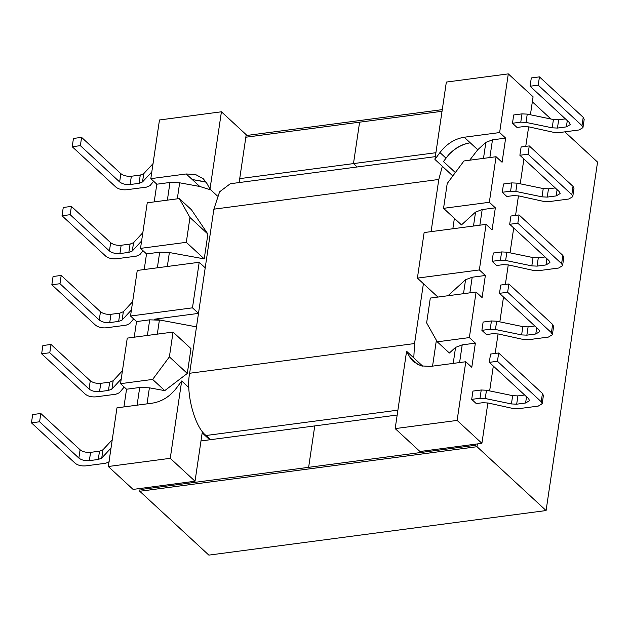 <?xml version="1.0" encoding="UTF-8"?>
<svg xmlns="http://www.w3.org/2000/svg" width="629" height="629" viewBox="0 0 629 629"><rect width="100%" height="100%" fill="white"/><g stroke="black" fill="none" stroke-linecap="round" stroke-linejoin="round"><path stroke-width="0.94" d="M245.837 137.208L359.599 122.175L353.482 163.595L359.599 122.175L442.03 111.286L245.837 137.208M141.627 489.393L308.635 467.331L314.752 425.912L308.635 467.331L475.634 445.261L141.627 489.393L141.792 488.261L141.627 489.393M200.981 440.945L397.182 415.022M239.72 178.628L353.482 163.595L357.138 166.976L353.482 163.595L435.913 152.705M435.331 156.645L230.285 183.739L219.584 191.829L213.876 209.174L189.643 373.264C185.61 392.826 194.636 427.052 206.053 435.504L210.566 439.679M413.788 357.893L414.558 343.552L423.403 283.671M431.085 231.637L438.79 179.462L442.352 166.292M477.419 443.909L477.01 446.708L546.09 510.551L208.852 555.116L139.764 491.265L140.181 488.474M477.01 446.708L139.764 491.265M564.826 131.846L597.55 162.093L546.09 510.551M532.338 101.819L550.949 119.023M246.081 135.557L442.273 109.627M475.807 444.129L475.634 445.261L475.807 444.129M495.18 353.459L498.066 333.913M499.843 321.867L503.507 297.03M505.37 284.426L508.256 264.888M510.033 252.834L513.704 227.997M515.568 215.393L518.453 195.855M436.377 340.265L432.563 366.133M454.382 218.349L452.849 228.759M483.489 158.382L485.855 142.351L477.741 149.733L464.218 137.24L499.63 132.562L505.645 138.113L502.076 162.274L496.069 156.723L463.958 160.961L447.211 183.519L443.547 208.333L461.474 224.899L475.555 212.067L482.184 209.575L479.872 225.19M453.21 363.405L455.577 347.365L449.373 353.018L437.257 341.822L426.635 322.881L430.299 298.075L476.09 292.021L482.097 297.572L485.36 275.486L479.353 269.935L486.075 224.372L492.082 229.923L495.345 207.837L489.338 202.286L443.547 208.333M495.345 207.837L482.184 209.575M452.817 175.971L434.922 159.428L439.946 152.564C446.598 143.899 454.688 138.789 464.218 137.24M448.469 155.009C454.822 148.106 462.079 144.041 470.225 142.791C462.134 144.222 454.885 148.295 448.469 155.009L443.437 161.551L455.349 172.558M505.645 138.113L492.476 139.85L489.865 157.541M485.855 142.351L492.476 139.85M422.869 366.29L406.593 351.249L409.746 357.028L413.339 361.651L421.06 365.881L430.378 366.424L465.79 361.738L471.797 367.297L475.367 343.135L469.36 337.584L437.257 341.822M437.902 297.069L417.397 278.12L479.353 269.935M485.36 275.486L472.19 277.224L469.887 292.839M463.51 293.68L465.57 279.716L472.19 277.224M465.57 279.716L447.982 295.732M475.367 343.135L462.205 344.873L459.587 362.563M455.577 347.365L462.205 344.873M477.741 149.733L469.698 160.206M157.376 267.805L159.687 252.182L169.374 252.528L167.314 266.492M159.687 252.182L146.518 253.927L140.511 248.376L186.302 242.322L204.228 258.889L169.374 252.528M140.511 248.376L147.241 202.813L179.344 198.567L191.46 209.772L207.892 234.074L189.966 217.508L186.302 242.322M207.892 234.074L204.228 258.889M179.344 198.567L189.966 217.508M167.369 200.156L169.979 182.465L156.818 184.203L150.811 178.652L186.223 173.974L195.54 174.516L203.261 178.738L206.847 183.361L210 189.148L221.424 111.789L159.475 119.974L150.811 178.652M169.979 182.465L179.666 182.803L199.739 186.467L192.23 179.524L206.139 182.166M217.43 196.012L210 189.148M137.091 405.17L139.709 387.488L149.395 387.826L147.029 403.857M139.709 387.488L126.539 389.225L120.532 383.674L152.635 379.429L164.751 390.625L149.395 387.826M120.532 383.674L127.262 338.111L173.054 332.065L190.972 348.623L187.308 373.437L169.39 356.871L152.635 379.429M187.308 373.437L164.751 390.625M173.054 332.065L169.39 356.871M188.865 387.613L181.679 380.97L176.655 387.826C170.003 396.498 161.912 401.601 152.383 403.15L116.963 407.836L108.298 466.506L133.081 489.409L195.037 481.224L202.184 432.823L209.716 439.789M155.017 319.131L196.492 326.868M199.739 186.467L210.833 189.911M486.075 224.372L424.127 232.557L417.397 278.12M147.39 335.454L149.694 319.831L159.381 320.177L154.239 319.233L198.481 313.391L192.474 307.833L199.204 262.277L205.211 267.828M239.138 182.567L246.206 134.692L221.424 111.789M520.23 183.802L523.894 158.972M525.758 146.368L528.643 126.822M530.42 114.777L533.077 96.787L508.295 73.884L446.346 82.069L434.922 159.428M406.593 351.249L395.177 428.601L419.952 451.504L481.908 443.319L487.868 402.945M489.653 390.892L493.317 366.062M205.935 181.867L192.23 179.524L186.223 173.974M146.518 253.927L144.214 269.542M156.818 184.203L154.199 201.893M149.694 319.831L136.532 321.576L134.221 337.191M126.539 389.225L123.929 406.916M192.474 307.833L130.525 316.025L137.248 270.462L199.204 262.277M469.36 337.584L476.09 292.021M489.338 202.286L496.069 156.723M395.177 428.601L457.126 420.416L465.79 361.738M108.298 466.506L170.255 458.321L181.679 380.97M170.255 458.321L195.037 481.224M136.532 321.576L130.525 316.025M457.126 420.416L481.908 443.319M558.67 119.785L557.451 128.064L566.367 126.885L570.306 124.55L569.347 122.529L530.082 86.236L531.301 77.949L539.446 76.872L583.225 117.332L584.184 119.361L582.957 127.64L579.018 129.975L559.039 132.617L553.575 132.318L528.942 126.885L523.485 126.594L517.022 127.451L512.478 123.253L520.781 122.152L522.007 113.873L527.251 114.116L553.426 119.534L558.67 119.785L565.416 118.889M522.007 113.873L513.696 114.965L512.478 123.253M548.48 188.81L547.254 197.097L556.178 195.918L560.117 193.583L559.157 191.554L519.884 155.261L521.111 146.982L529.256 145.904L573.027 186.365L573.986 188.386L572.767 196.673L568.828 199.008L548.85 201.642L543.385 201.351L518.752 195.918L513.288 195.627L506.825 196.476L502.28 192.277L510.591 191.185L511.809 182.897L517.054 183.149L543.236 188.566L548.48 188.81L555.226 187.922M511.809 182.897L503.507 183.998L502.28 192.277M538.282 257.843L537.064 266.122L545.98 264.951L549.919 262.615L548.96 260.587L509.694 224.294L510.921 216.014L519.059 214.937L562.837 255.39L563.796 257.418L562.57 265.697L558.631 268.033L538.652 270.674L533.188 270.384L508.562 264.951L503.098 264.652L496.635 265.509L492.09 261.31L500.393 260.209L501.62 251.93L506.864 252.174L533.038 257.591L538.282 257.843L545.029 256.954M501.62 251.93L493.317 253.023L492.09 261.31M528.093 326.876L526.866 335.155L535.79 333.975L539.729 331.64L538.77 329.62L499.497 293.326L500.723 285.039L508.869 283.962L552.639 324.422L553.599 326.451L552.38 334.73L548.441 337.065L528.462 339.707L522.998 339.408L498.365 333.975L492.9 333.684L486.437 334.542L481.893 330.343L490.203 329.242L491.422 320.955L496.666 321.207L522.848 326.624L528.093 326.876L534.839 325.979M491.422 320.955L483.119 322.056L481.893 330.343M517.895 395.9L516.676 404.188L525.6 403.008L529.539 400.673L528.58 398.644L489.307 362.351L490.534 354.072L498.671 352.995L542.45 393.455L543.409 395.476L542.182 403.763L538.243 406.098L518.265 408.732L512.8 408.441L488.175 403.008L482.71 402.717L476.247 403.566L471.703 399.368L480.006 398.275L481.232 389.988L486.476 390.239L512.651 395.657L517.895 395.9L524.641 395.012M481.232 389.988L472.929 391.089L471.703 399.368M499.63 132.562L508.295 73.884M111.105 447.958L101.741 458.069L98.273 459.469L89.349 460.648C85.049 460.963 81.558 460.106 78.861 458.069L39.596 421.776L31.45 422.853L75.228 463.306C77.917 465.342 81.416 466.207 85.717 465.885L105.688 463.251L109.234 461.765M78.861 458.069L80.087 449.782L40.814 413.489L39.596 421.776M98.273 459.469L99.5 451.182L90.576 452.361L89.349 460.648M112.332 439.671L102.959 449.79L101.741 458.069M40.814 413.489L32.677 414.566L31.45 422.853M80.087 449.782C82.776 451.819 86.275 452.683 90.576 452.361M99.5 451.182L102.959 449.79M121.303 378.925L111.931 389.036L108.463 390.436L99.547 391.615C95.246 391.93 91.748 391.073 89.059 389.036L49.785 352.743L41.64 353.82L85.418 394.281C88.107 396.317 91.606 397.174 95.907 396.86L115.885 394.218L119.424 392.732L124.188 387.047M89.059 389.036L90.277 380.757L51.012 344.464L49.785 352.743M108.463 390.436L109.69 382.157L100.766 383.336L99.547 391.615M122.521 370.646L113.157 380.757L111.931 389.036M51.012 344.464L42.866 345.533L41.64 353.82M90.277 380.757C92.974 382.794 96.465 383.651 100.766 383.336M109.69 382.157L113.157 380.757M131.492 309.893L122.12 320.012L118.661 321.411L109.737 322.591C105.436 322.905 101.945 322.04 99.248 320.004L59.983 283.71L51.837 284.788L95.608 325.248C98.305 327.284 101.804 328.141 106.097 327.827L126.075 325.185L129.621 323.707L133.639 318.903M99.248 320.004L100.475 311.725L61.202 275.431L59.983 283.71M118.661 321.411L119.88 313.124L110.963 314.303L109.737 322.591M132.719 301.613L123.347 311.725L122.12 320.012M61.202 275.431L53.064 276.508L51.837 284.788M100.475 311.725C103.164 313.761 106.663 314.618 110.963 314.303M119.88 313.124L123.347 311.725M141.69 240.868L132.318 250.979L128.851 252.378L119.935 253.558C115.634 253.872 112.135 253.015 109.446 250.979L70.173 214.686L62.027 215.763L105.806 256.215C108.495 258.252 111.993 259.117 116.294 258.794L136.273 256.16L139.811 254.674L143.09 250.759M109.446 250.979L110.665 242.692L71.399 206.398L70.173 214.686M128.851 252.378L130.077 244.091L121.153 245.271L119.935 253.558M142.909 232.581L133.545 242.7L132.318 250.979M71.399 206.398L63.254 207.476L62.027 215.763M110.665 242.692C113.362 244.728 116.852 245.593 121.153 245.271M130.077 244.091L133.545 242.7M151.88 171.835L142.508 181.946L139.048 183.346L130.124 184.525C125.824 184.847 122.333 183.982 119.636 181.946L80.37 145.653L72.225 146.73L115.995 187.19C118.692 189.227 122.191 190.084 126.484 189.769L146.463 187.127L150.001 185.641L153.657 181.286M119.636 181.946L120.862 173.667L81.589 137.374L80.37 145.653M139.048 183.346L140.267 175.066L131.351 176.246L130.124 184.525M153.106 163.556L143.734 173.667L142.508 181.946M81.589 137.374L73.444 138.443L72.225 146.73M120.862 173.667C123.551 175.703 127.05 176.56 131.351 176.246M140.267 175.066L143.734 173.667M498.671 352.995L497.453 361.282L541.223 401.734L542.45 393.455M489.307 362.351L497.453 361.282M486.476 390.239L485.25 398.519L511.432 403.936L512.651 395.657M516.676 404.188L511.432 403.936M542.182 403.763L541.223 401.734M485.25 398.519L480.006 398.275M508.869 283.962L507.642 292.249L551.421 332.702L552.639 324.422M499.497 293.326L507.642 292.249M496.666 321.207L495.448 329.494L521.622 334.911L522.848 326.624M526.866 335.155L521.622 334.911M552.38 334.73L551.421 332.702M495.448 329.494L490.203 329.242M519.059 214.937L517.84 223.216L561.611 263.677L562.837 255.39M509.694 224.294L517.84 223.216M506.864 252.174L505.637 260.461L531.819 265.878L533.038 257.591M537.064 266.122L531.819 265.878M562.57 265.697L561.611 263.677M505.637 260.461L500.393 260.209M529.256 145.904L528.03 154.191L571.808 194.644L573.027 186.365M519.884 155.261L528.03 154.191M517.054 183.149L515.835 191.428L542.009 196.846L543.236 188.566M547.254 197.097L542.009 196.846M572.767 196.673L571.808 194.644M515.835 191.428L510.591 191.185M539.446 76.872L538.227 85.159L581.998 125.611L583.225 117.332M530.082 86.236L538.227 85.159M527.251 114.116L526.025 122.403L552.199 127.821L553.426 119.534M557.451 128.064L552.199 127.821M582.957 127.64L581.998 125.611M526.025 122.403L520.781 122.152M397.898 410.155L206.053 435.504M414.558 343.552L189.643 373.264M438.79 179.462L213.876 209.174M445.953 158.115L439.946 152.564M418.238 364.867L409.746 357.028M179.666 182.803L177.299 198.843M159.381 320.177L157.321 334.141M473.495 226.031L475.555 212.067M525.6 403.008L526.52 396.75M535.79 333.975L536.718 327.717M545.98 264.951L546.908 258.684M556.178 195.918L557.105 189.659M566.367 126.885L567.295 120.626"/></g></svg>
